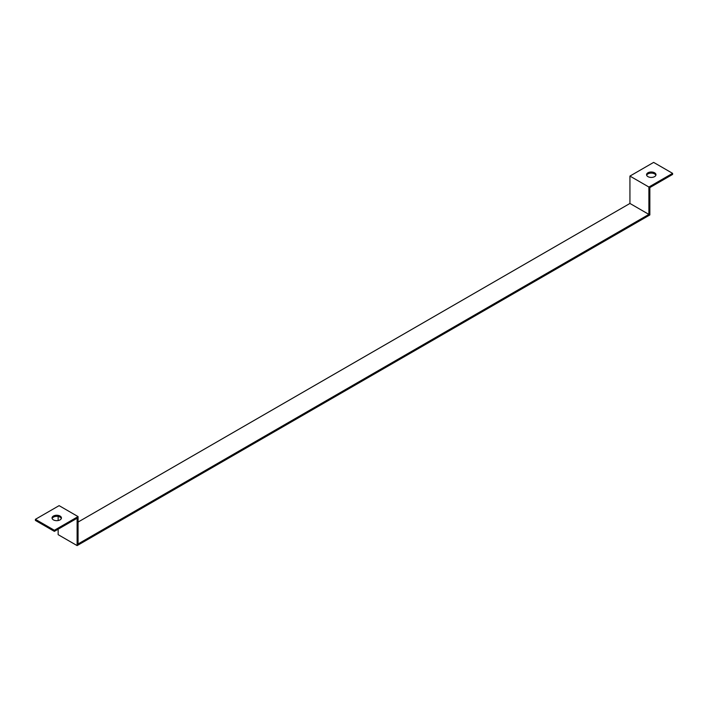 <?xml version="1.0" encoding="UTF-8"?>
<svg xmlns="http://www.w3.org/2000/svg" width="708" height="708" viewBox="0 0 708 708"><rect width="100%" height="100%" fill="white"/><g stroke="black" fill="none" stroke-linecap="round" stroke-linejoin="round"><path stroke-width="1.06" d="M58.153 529.186L58.153 534.655L77.119 545.602L649.847 214.949L649.847 187.576L672.6 174.434L672.6 173.345L648.891 187.027L629.934 176.08L653.634 162.398L672.6 173.345M77.119 545.602L77.119 518.229L54.366 531.372L54.366 530.274L78.066 516.592L78.066 543.965L648.891 214.4L629.934 203.453L78.066 522.07M648.891 214.4L648.891 187.027M629.934 203.453L629.934 176.08M58.153 520.539L58.153 516.468M54.366 531.372L35.4 520.424L35.4 519.327L59.109 505.645L78.066 516.592M61.331 518.504A4.691 2.708 -0 0 0 60.056 517.141A4.691 2.708 -0 0 0 55.392 516.459A4.691 2.708 -0 0 0 52.135 518.504M54.366 530.274L35.4 519.327M654.581 172.796A4.691 2.708 180 0 1 655.962 174.708A4.691 2.708 180 0 1 651.263 177.425A4.691 2.708 180 0 1 646.572 174.708A4.691 2.708 180 0 1 649.466 172.203A4.691 2.708 180 0 1 654.581 172.796M655.865 175.257A4.691 2.708 -0 0 0 654.581 173.894A4.691 2.708 -0 0 0 649.917 173.212A4.691 2.708 -0 0 0 646.67 175.257M60.056 516.043A4.691 2.708 180 0 1 61.428 517.964A4.691 2.708 180 0 1 56.737 520.672A4.691 2.708 180 0 1 52.038 517.964A4.691 2.708 180 0 1 54.941 515.459A4.691 2.708 180 0 1 60.056 516.043"/></g></svg>
